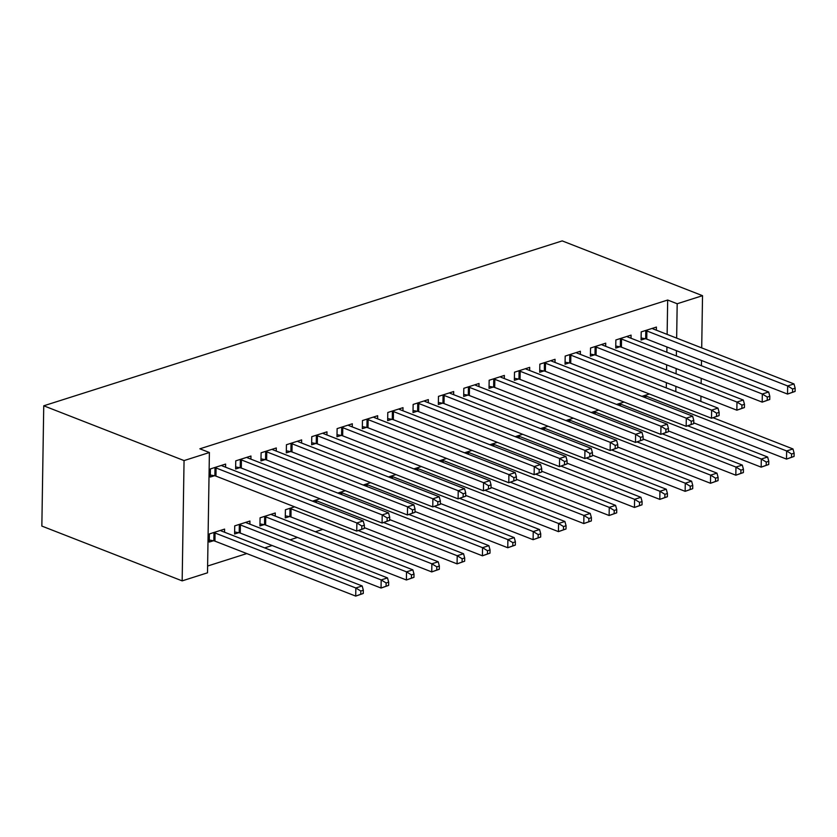 <?xml version="1.0" encoding="UTF-8"?>
<svg xmlns="http://www.w3.org/2000/svg" width="837" height="837" viewBox="0 0 837 837"><rect width="100%" height="100%" fill="white"/><g stroke="black" fill="none" stroke-linecap="round" stroke-linejoin="round"><path stroke-width="1.26" d="M207.607 566.032L246.789 553.571M264.67 547.89L272.13 545.515M290.01 539.823L297.47 537.448M315.35 531.767L322.81 529.392M207.503 572.811L182.163 580.868L41.85 526.075L43.744 405.799L562.213 240.899L702.525 295.681L677.185 303.747L667.675 300.033L199.876 448.81L209.396 452.524L207.503 572.811M249.886 524.161L249.928 521.032L234.726 525.866L234.601 533.996L238.702 532.698M250.901 459.136L250.954 456.019L235.752 460.852L235.615 468.982L239.717 467.674M289.382 516.575L285.281 517.883L285.407 509.754L294.603 506.824M301.582 443.024L301.634 439.896L286.432 444.74L286.306 452.859L290.408 451.561M345.283 490.712L337.824 493.077M352.262 426.901L352.314 423.784L337.112 428.617L336.987 436.747L341.088 435.439M395.964 474.589L388.504 476.964M402.953 410.779L402.995 407.661L387.793 412.495L387.667 420.624L391.768 419.316M446.655 458.467L439.184 460.842M453.633 394.666L453.675 391.538L438.473 396.372L438.347 404.501L442.449 403.204M497.335 442.344L489.865 444.719M504.313 378.544L504.366 375.426L489.153 380.26L489.028 388.389L493.129 387.081M548.015 426.232L540.545 428.607M554.994 362.421L555.046 359.303L539.844 364.137L539.708 372.266L543.809 370.958M598.696 410.109L591.236 412.484M605.674 346.309L605.726 343.18L590.524 348.014L590.388 356.143L594.5 354.846M649.376 393.986L641.916 396.361M656.354 330.186L656.407 327.068L641.205 331.902L641.079 340.031L645.181 338.723M666.294 387.929L666.378 382.676M666.576 370.08L666.66 364.827M666.859 352.241L666.932 346.978M667.131 334.392L667.675 300.033M631.014 338.242L631.067 335.124L615.865 339.958L615.739 348.087L619.84 346.78M624.036 402.053L616.576 404.428M580.334 354.365L580.386 351.247L565.184 356.081L565.048 364.21L569.15 362.902M573.355 418.165L565.896 420.54M529.654 370.488L529.706 367.359L514.493 372.193L514.368 380.322L518.469 379.025M522.675 434.288L515.205 436.663M478.973 386.6L479.026 383.482L463.813 388.316L463.688 396.445L467.789 395.137M471.995 450.411L464.525 452.786M428.293 402.723L428.335 399.605L413.133 404.438L413.007 412.568L417.108 411.26M421.314 466.533L413.844 468.898M377.613 418.845L377.654 415.717L362.452 420.551L362.327 428.68L366.428 427.383M370.624 482.646L363.164 485.021M326.922 434.958L326.974 431.84L311.772 436.673L311.646 444.803L315.748 443.495M319.943 498.768L312.483 501.143M276.241 451.08L276.294 447.962L261.092 452.796L260.956 460.925L265.067 459.618M275.227 516.094L275.268 512.976L260.066 517.81L259.941 525.939L264.042 524.632M225.561 467.203L225.613 464.075L210.411 468.919L210.275 477.038L214.377 475.74M224.536 532.217L224.588 529.099L209.386 533.933L209.26 542.062L213.362 540.754M182.163 580.868L184.056 460.58L209.396 452.524M184.056 460.58L43.744 405.799M675.804 391.643L675.888 386.391M676.087 373.804L676.17 368.542M676.369 355.955L676.453 350.693M676.652 338.106L677.185 303.747M700.862 401.425L700.946 396.173M701.144 383.587L701.228 378.324M701.427 365.738L701.511 360.485M701.709 347.899L702.525 295.681M795.098 391.434L795.15 388.18L792.618 388.985L792.566 392.239L795.098 391.434L787.533 394.07L787.659 385.951L646.875 330.971A3.474 1.224 0.9 0 0 645.808 330.688L645.306 330.594M792.618 388.985L787.659 385.951L793.999 383.932L653.205 328.951A3.474 1.224 0.9 0 1 652.504 328.554L652.305 328.366M792.566 392.239L787.533 394.07L646.75 339.1A3.474 1.224 0.9 0 0 645.672 338.807L641.111 338.002M795.15 388.18L793.999 383.932M794.072 456.447L794.125 453.194L791.593 453.999L791.54 457.253L794.072 456.447L786.508 459.094L786.644 450.965L792.974 448.946L713.082 417.757M693.747 422.863L786.508 459.094L791.54 457.253M644.281 395.608L644.783 395.702A3.474 1.224 -179.1 0 1 645.85 395.985L786.644 450.965L791.593 453.999M792.974 448.946L794.125 453.194M769.758 399.49L769.81 396.236L767.278 397.052L767.226 400.295L769.758 399.49L762.193 402.137L762.319 394.007L621.535 339.027A3.474 1.224 0.9 0 0 620.458 338.744L619.966 338.65M767.278 397.052L762.319 394.007L768.659 391.988L627.865 337.018A3.474 1.224 0.9 0 1 627.164 336.61L626.965 336.432M767.226 400.295L762.193 402.137L621.41 347.156A3.474 1.224 0.9 0 0 620.332 346.874L615.77 346.058M769.81 396.236L768.659 391.988M744.417 407.556L744.47 404.302L741.938 405.108L741.885 408.362L744.417 407.556L736.853 410.193L736.978 402.063L596.195 347.093A3.474 1.224 0.9 0 0 595.117 346.8L594.626 346.717M741.938 405.108L736.978 402.063L743.319 400.055L602.525 345.074A3.474 1.224 0.9 0 1 601.824 344.666L601.625 344.488M741.885 408.362L736.853 410.193L596.07 355.223A3.474 1.224 0.9 0 0 594.992 354.93L590.43 354.114M744.47 404.302L743.319 400.055M768.732 464.504L768.784 461.26L766.253 462.066L766.2 465.32L768.732 464.504L761.168 467.151L761.304 459.021L767.634 457.012L687.742 425.813M668.407 430.929L761.168 467.151L766.2 465.32M618.941 403.675L619.443 403.758A3.474 1.224 -179.1 0 1 620.51 404.051L761.304 459.021L766.253 462.066M767.634 457.012L768.784 461.26M743.392 472.57L743.444 469.316L740.912 470.122L740.86 473.376L743.392 472.57L735.828 475.207L735.964 467.077L742.293 465.069L662.402 433.869M643.067 438.986L735.828 475.207L740.86 473.376M593.6 411.731L594.103 411.814A3.474 1.224 -179.1 0 1 595.17 412.107L735.964 467.077L740.912 470.122M742.293 465.069L743.444 469.316M719.077 415.612L719.129 412.359L716.598 413.164L716.545 416.418L719.077 415.612L711.513 418.249L711.638 410.13L570.855 355.15A3.474 1.224 0.9 0 0 569.777 354.867L569.286 354.773M716.598 413.164L711.638 410.13L717.979 408.111L577.185 353.141A3.474 1.224 0.9 0 1 576.484 352.733L576.285 352.544M716.545 416.418L711.513 418.249L570.719 363.279A3.474 1.224 0.9 0 0 569.652 362.986L565.08 362.18M719.129 412.359L717.979 408.111M693.737 423.668L693.789 420.415L691.247 421.231L691.205 424.474L693.737 423.668L686.173 426.315L686.298 418.186L545.515 363.206A3.474 1.224 0.9 0 0 544.437 362.923L543.945 362.829M691.247 421.231L686.298 418.186L692.638 416.167L551.845 361.197A3.474 1.224 0.9 0 1 551.144 360.789L550.945 360.611M691.205 424.474L686.173 426.315L545.379 371.335A3.474 1.224 0.9 0 0 544.312 371.053L539.739 370.236M693.789 420.415L692.638 416.167M718.052 480.626L718.104 477.372L715.572 478.178L715.52 481.432L718.052 480.626L710.487 483.273L710.613 475.144L716.953 473.125L637.062 441.936M617.727 447.042L710.487 483.273L715.52 481.432M568.26 419.787L568.762 419.881A3.474 1.224 -179.1 0 1 569.83 420.164L710.613 475.144L715.572 478.178M716.953 473.125L718.104 477.372M692.712 488.682L692.764 485.439L690.232 486.245L690.18 489.499L692.712 488.682L685.147 491.329L685.273 483.2L691.613 481.191L611.721 449.992M592.387 455.108L685.147 491.329L690.18 489.499M542.92 427.853L543.422 427.937A3.474 1.224 -179.1 0 1 544.489 428.23L685.273 483.2L690.232 486.245M691.613 481.191L692.764 485.439M668.397 431.735L668.449 428.481L665.907 429.287L665.865 432.541L668.397 431.735L660.832 434.372L660.958 426.242L520.175 371.272A3.474 1.224 0.9 0 0 519.097 370.979L518.605 370.896M665.907 429.287L660.958 426.242L667.288 424.233L526.504 369.253A3.474 1.224 0.9 0 1 525.803 368.845L525.605 368.667M665.865 432.541L660.832 434.372L520.039 379.402A3.474 1.224 0.9 0 0 518.971 379.109L514.399 378.293M668.449 428.481L667.288 424.233M667.371 496.749L667.424 493.495L664.892 494.301L664.84 497.555L667.371 496.749L659.807 499.386L659.933 491.267L666.273 489.247L586.381 458.048M567.047 463.164L659.807 499.386L664.84 497.555M517.58 435.91L518.082 436.004A3.474 1.224 -179.1 0 1 519.149 436.286L659.933 491.267L664.892 494.301M666.273 489.247L667.424 493.495M643.057 439.791L643.109 436.537L640.567 437.343L640.514 440.597L643.057 439.791L635.492 442.428L635.618 434.309L494.824 379.328A3.474 1.224 0.9 0 0 493.757 379.046L493.255 378.952M640.567 437.343L635.618 434.309L641.948 432.29L501.164 377.32A3.474 1.224 0.9 0 1 500.463 376.912L500.264 376.723M640.514 440.597L635.492 442.428L494.698 387.458A3.474 1.224 0.9 0 0 493.631 387.165L489.059 386.359M643.109 436.537L641.948 432.29M642.031 504.805L642.084 501.551L639.552 502.357L639.499 505.611L642.031 504.805L634.467 507.452L634.592 499.323L640.933 497.304L561.041 466.115M541.706 471.221L634.467 507.452L639.499 505.611M492.24 443.966L492.731 444.06A3.474 1.224 -179.1 0 1 493.809 444.342L634.592 499.323L639.552 502.357M640.933 497.304L642.084 501.551M617.716 447.847L617.758 444.604L615.226 445.41L615.174 448.653L617.716 447.847L610.152 450.494L610.278 442.365L469.484 387.385A3.474 1.224 0.9 0 0 468.417 387.102L467.914 387.008M615.226 445.41L610.278 442.365L616.607 440.346L475.824 385.376A3.474 1.224 0.9 0 1 475.123 384.968L474.914 384.79M615.174 448.653L610.152 450.494L469.358 395.514A3.474 1.224 0.9 0 0 468.291 395.231L463.719 394.415M617.758 444.604L616.607 440.346M616.691 512.872L616.743 509.618L614.212 510.424L614.159 513.677L616.691 512.872L609.127 515.508L609.252 507.379L615.593 505.37L535.701 474.171M516.356 479.287L609.127 515.508L614.159 513.677M466.9 452.032L467.391 452.116A3.474 1.224 -179.1 0 1 468.469 452.409L609.252 507.379L614.212 510.424M615.593 505.37L616.743 509.618M592.366 455.914L592.418 452.66L589.886 453.466L589.834 456.72L592.366 455.914L584.801 458.55L584.937 450.421L444.144 395.451A3.474 1.224 0.9 0 0 443.076 395.158L442.574 395.074M589.886 453.466L584.937 450.421L591.267 448.412L450.484 393.432A3.474 1.224 0.9 0 1 449.772 393.034L449.574 392.846M589.834 456.72L584.801 458.55L444.018 403.58A3.474 1.224 0.9 0 0 442.951 403.288L438.379 402.471M592.418 452.66L591.267 448.412M591.351 520.928L591.403 517.674L588.871 518.48L588.819 521.733L591.351 520.928L583.787 523.564L583.912 515.446L590.252 513.426L510.361 482.227M491.016 487.343L583.787 523.564L588.819 521.733M441.559 460.088L442.051 460.183A3.474 1.224 -179.1 0 1 443.129 460.465L583.912 515.446L588.871 518.48M590.252 513.426L591.403 517.674M567.026 463.97L567.078 460.716L564.546 461.522L564.494 464.776L567.026 463.97L559.461 466.607L559.597 458.488L418.803 403.507A3.474 1.224 0.9 0 0 417.736 403.225L417.234 403.131M564.546 461.522L559.597 458.488L565.927 456.468L425.144 401.498A3.474 1.224 0.9 0 1 424.432 401.09L424.233 400.902M564.494 464.776L559.461 466.607L418.678 411.637A3.474 1.224 0.9 0 0 417.611 411.344L413.039 410.538M567.078 460.716L565.927 456.468M566.011 528.984L566.063 525.73L563.521 526.546L563.479 529.79L566.011 528.984L558.446 531.631L558.572 523.502L564.902 521.482L485.01 490.294M465.675 495.399L558.446 531.631L563.479 529.79M416.219 468.145L416.711 468.239A3.474 1.224 -179.1 0 1 417.789 468.521L558.572 523.502L563.521 526.546M564.902 521.482L566.063 525.73M541.685 472.026L541.738 468.783L539.206 469.588L539.154 472.832L541.685 472.026L534.121 474.673L534.257 466.544L393.463 411.563A3.474 1.224 0.9 0 0 392.396 411.281L391.894 411.187M539.206 469.588L534.257 466.544L540.587 464.525L399.804 409.555A3.474 1.224 0.9 0 1 399.092 409.147L398.893 408.969M539.154 472.832L534.121 474.673L393.338 419.693A3.474 1.224 0.9 0 0 392.271 419.41L387.698 418.594M541.738 468.783L540.587 464.525M540.671 537.051L540.723 533.797L538.181 534.602L538.139 537.856L540.671 537.051L533.106 539.687L533.232 531.558L539.562 529.549L459.67 498.35M440.335 503.466L533.106 539.687L538.139 537.856M390.869 476.211L391.371 476.295A3.474 1.224 -179.1 0 1 392.438 476.588L533.232 531.558L538.181 534.602M539.562 529.549L540.723 533.797M516.345 480.093L516.398 476.839L513.866 477.645L513.813 480.898L516.345 480.093L508.781 482.729L508.906 474.6L368.123 419.63A3.474 1.224 0.9 0 0 367.056 419.337L366.554 419.253M513.866 477.645L508.906 474.6L515.247 472.591L374.463 417.611A3.474 1.224 0.9 0 1 373.752 417.213L373.553 417.025M513.813 480.898L508.781 482.729L367.998 427.759A3.474 1.224 0.9 0 0 366.92 427.466L362.358 426.65M516.398 476.839L515.247 472.591M515.33 545.107L515.383 541.853L512.84 542.658L512.788 545.912L515.33 545.107L507.766 547.743L507.892 539.624L514.221 537.605L434.33 506.406M414.995 511.522L507.766 547.743L512.788 545.912M365.528 484.267L366.031 484.361A3.474 1.224 -179.1 0 1 367.098 484.644L507.892 539.624L512.84 542.658M514.221 537.605L515.383 541.853M491.005 488.149L491.057 484.895L488.526 485.701L488.473 488.954L491.005 488.149L483.441 490.785L483.566 482.667L342.783 427.686A3.474 1.224 0.9 0 0 341.716 427.404L341.214 427.309M488.526 485.701L483.566 482.667L489.907 480.647L349.113 425.677A3.474 1.224 0.9 0 1 348.412 425.269L348.213 425.081M488.473 488.954L483.441 490.785L342.657 435.815A3.474 1.224 0.9 0 0 341.58 435.522L337.018 434.717M491.057 484.895L489.907 480.647M489.99 553.163L490.032 549.919L487.5 550.725L487.448 553.968L489.99 553.163L482.426 555.81L482.551 547.68L488.881 545.661L408.99 514.473M389.655 519.589L482.426 555.81L487.448 553.968M340.188 492.323L340.69 492.418A3.474 1.224 -179.1 0 1 341.758 492.7L482.551 547.68L487.5 550.725M488.881 545.661L490.032 549.919M465.665 496.205L465.717 492.962L463.185 493.767L463.133 497.011L465.665 496.205L458.101 498.852L458.226 490.723L317.443 435.753A3.474 1.224 0.9 0 0 316.376 435.46L315.873 435.366M463.185 493.767L458.226 490.723L464.566 488.703L323.773 433.733A3.474 1.224 0.9 0 1 323.072 433.325L322.873 433.147M463.133 497.011L458.101 498.852L317.317 443.872A3.474 1.224 0.9 0 0 316.24 443.589L311.678 442.773M465.717 492.962L464.566 488.703M464.64 561.229L464.692 557.976L462.16 558.781L462.108 562.035L464.64 561.229L457.075 563.866L457.211 555.737L463.541 553.728L383.649 522.529M364.315 527.645L457.075 563.866L462.108 562.035M314.848 500.39L315.35 500.474A3.474 1.224 -179.1 0 1 316.417 500.767L457.211 555.737L462.16 558.781M463.541 553.728L464.692 557.976M440.325 504.272L440.377 501.018L437.845 501.823L437.793 505.077L440.325 504.272L432.76 506.908L432.886 498.779L292.103 443.809A3.474 1.224 0.9 0 0 291.025 443.516L290.533 443.432M437.845 501.823L432.886 498.779L439.226 496.77L298.432 441.79A3.474 1.224 0.9 0 1 297.731 441.392L297.533 441.204M437.793 505.077L432.76 506.908L291.977 451.938A3.474 1.224 0.9 0 0 290.899 451.645L286.338 450.829M440.377 501.018L439.226 496.77M439.299 569.286L439.352 566.032L436.82 566.837L436.768 570.091L439.299 569.286L431.735 571.922L431.871 563.803L438.201 561.784L358.309 530.585M285.312 515.854L289.884 516.659A3.474 1.224 -179.1 0 1 290.952 516.952L431.735 571.922L436.768 570.091M289.508 508.446L290.01 508.54A3.474 1.224 -179.1 0 1 291.077 508.823L431.871 563.803L436.82 566.837M438.201 561.784L439.352 566.032M414.985 512.328L415.037 509.074L412.505 509.879L412.453 513.133L414.985 512.328L407.42 514.964L407.546 506.845L266.762 451.865A3.474 1.224 0.9 0 0 265.685 451.582L265.193 451.488M412.505 509.879L407.546 506.845L413.886 504.826L273.092 449.856A3.474 1.224 0.9 0 1 272.391 449.448L272.192 449.26M412.453 513.133L407.42 514.964L266.637 459.994A3.474 1.224 0.9 0 0 265.559 459.701L260.998 458.896M415.037 509.074L413.886 504.826M413.959 577.342L414.012 574.098L411.48 574.904L411.427 578.147L413.959 577.342L406.395 579.989L406.52 571.859L412.861 569.84L272.077 514.87A3.474 1.224 -179.1 0 1 271.366 514.462L271.167 514.284M259.972 523.91L264.544 524.726A3.474 1.224 -179.1 0 1 265.611 525.008L406.395 579.989L411.427 578.147M264.168 516.502L264.67 516.596A3.474 1.224 -179.1 0 1 265.737 516.879L406.52 571.859L411.48 574.904M412.861 569.84L414.012 574.098M389.644 520.384L389.697 517.14L387.165 517.946L387.112 521.189L389.644 520.384L382.08 523.031L382.206 514.901L241.422 459.931A3.474 1.224 0.9 0 0 240.345 459.639L239.853 459.555M387.165 517.946L382.206 514.901L388.546 512.882L247.752 457.912A3.474 1.224 0.9 0 1 247.051 457.504L246.852 457.326M387.112 521.189L382.08 523.031L241.286 468.05A3.474 1.224 0.9 0 0 240.219 467.768L235.647 466.952M389.697 517.14L388.546 512.882M388.619 585.408L388.671 582.154L386.139 582.96L386.087 586.214L388.619 585.408L381.055 588.045L381.18 579.915L387.521 577.907L246.737 522.926A3.474 1.224 -179.1 0 1 246.026 522.529L245.827 522.34M234.632 531.966L239.194 532.782A3.474 1.224 -179.1 0 1 240.271 533.075L381.055 588.045L386.087 586.214M238.827 524.569L239.33 524.653A3.474 1.224 -179.1 0 1 240.397 524.945L381.18 579.915L386.139 582.96M387.521 577.907L388.671 582.154M364.304 528.45L364.357 525.197L361.814 526.002L361.772 529.256L364.304 528.45L356.74 531.087L356.865 522.958L216.082 467.988A3.474 1.224 0.9 0 0 215.004 467.695L214.513 467.611M361.814 526.002L356.865 522.958L363.195 520.949L222.412 465.968A3.474 1.224 0.9 0 1 221.711 465.571L221.512 465.382M361.772 529.256L356.74 531.087L215.946 476.117A3.474 1.224 0.9 0 0 214.879 475.824L210.307 475.008M364.357 525.197L363.195 520.949M363.279 593.464L363.331 590.211L360.799 591.016L360.747 594.27L363.279 593.464L355.715 596.101L355.84 587.982L362.18 585.963L221.386 530.993A3.474 1.224 -179.1 0 1 220.686 530.585L220.487 530.396M209.292 540.032L213.853 540.838A3.474 1.224 -179.1 0 1 214.931 541.131L355.715 596.101L360.747 594.27M213.487 532.625L213.99 532.719A3.474 1.224 -179.1 0 1 215.057 533.002L355.84 587.982L360.799 591.016M362.18 585.963L363.331 590.211M646.875 330.971L646.75 339.1M645.808 330.688L645.672 338.807M644.752 397.47L644.783 395.702M645.819 397.889L645.85 395.985M621.535 339.027L621.41 347.156M620.458 338.744L620.332 346.874M596.195 347.093L596.07 355.223M595.117 346.8L594.992 354.93M619.411 405.537L619.443 403.758M620.479 405.955L620.51 404.051M594.071 413.593L594.103 411.814M595.138 414.012L595.17 412.107M570.855 355.15L570.719 363.279M569.777 354.867L569.652 362.986M545.515 363.206L545.379 371.335M544.437 362.923L544.312 371.053M568.731 421.649L568.762 419.881M569.798 422.068L569.83 420.164M543.391 429.716L543.422 427.937M544.458 430.134L544.489 428.23M520.175 371.272L520.039 379.402M519.097 370.979L518.971 379.109M518.051 437.772L518.082 436.004M519.118 438.19L519.149 436.286M494.824 379.328L494.698 387.458M493.757 379.046L493.631 387.165M492.711 445.828L492.731 444.06M493.778 446.247L493.809 444.342M469.484 387.385L469.358 395.514M468.417 387.102L468.291 395.231M467.37 453.895L467.391 452.116M468.438 454.313L468.469 452.409M444.144 395.451L444.018 403.58M443.076 395.158L442.951 403.288M442.03 461.951L442.051 460.183M443.097 462.369L443.129 460.465M418.803 403.507L418.678 411.637M417.736 403.225L417.611 411.344M416.69 470.007L416.711 468.239M417.757 470.425L417.789 468.521M393.463 411.563L393.338 419.693M392.396 411.281L392.271 419.41M391.339 478.073L391.371 476.295M392.417 478.492L392.438 476.588M368.123 419.63L367.998 427.759M367.056 419.337L366.92 427.466M365.999 486.13L366.031 484.361M367.077 486.548L367.098 484.644M342.783 427.686L342.657 435.815M341.716 427.404L341.58 435.522M340.659 494.186L340.69 492.418M341.726 494.604L341.758 492.7M317.443 435.753L317.317 443.872M316.376 435.46L316.24 443.589M315.319 502.252L315.35 500.474M316.386 502.671L316.417 500.767M292.103 443.809L291.977 451.938M291.025 443.516L290.899 451.645M289.884 516.659L290.01 508.54M290.952 516.952L291.077 508.823M266.762 451.865L266.637 459.994M265.685 451.582L265.559 459.701M264.544 524.726L264.67 516.596M265.611 525.008L265.737 516.879M241.422 459.931L241.286 468.05M240.345 459.639L240.219 467.768M239.194 532.782L239.33 524.653M240.271 533.075L240.397 524.945M216.082 467.988L215.946 476.117M215.004 467.695L214.879 475.824M213.853 540.838L213.99 532.719M214.931 541.131L215.057 533.002"/></g></svg>
